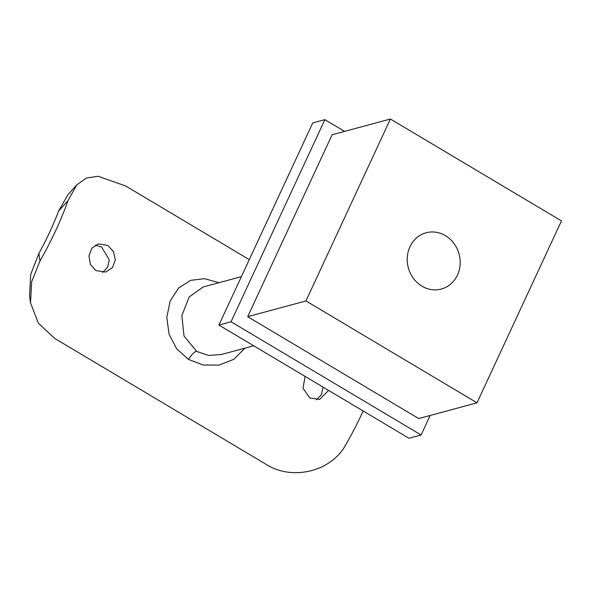 <?xml version="1.0" encoding="UTF-8"?>
<svg xmlns="http://www.w3.org/2000/svg" width="591" height="591" viewBox="0 0 591 591"><rect width="100%" height="100%" fill="white"/><g stroke="black" fill="none" stroke-linecap="round" stroke-linejoin="round"><path stroke-width="0.89" d="M305.096 376.401L303.006 388.191L309.787 398.002L319.605 399.398L328.589 390.392M323.055 387.098L321.519 394.522L316.458 399.826M95.978 270.648L105.789 272.045L112.43 267.634L115.319 259.907L113.487 251.544L107.702 245.383L98.187 243.906L91.864 248.235L88.916 255.977L90.408 264.443L95.978 270.648M95.254 245.169L101.593 247.038L109.246 259.848L107.688 267.213L102.642 272.473M203.186 286.967L189.186 296.933L181.851 315.587L184.015 336.035L196.751 351.453L208.667 355.457L221.477 354.482M244.962 348.136L233.814 359.313L219.054 365.083L203.215 365.046L188.492 359.409L176.569 348.66L169.07 334.129L166.788 317.5L170.119 301.137L178.571 288.031L190.597 280.363L204.538 278.679L218.995 282.697M421.974 286.184A29.144 26.292 74.9 0 0 441.307 289.051A29.144 26.292 74.9 0 0 460.108 264.834A29.144 26.292 74.9 0 0 445.429 235.654A29.144 26.292 74.9 0 0 426.104 232.78A29.144 26.292 74.9 0 0 407.302 256.996A29.144 26.292 74.9 0 0 421.974 286.184M249.284 259.619L125.573 185.936L98.047 176.266L86.338 178.061L76.808 184.843L67.987 200.659L58.583 211.061A123.571 39.036 120.8 0 1 38.91 253.443L39.966 261.023L31.685 281.604L30.51 302.769L38.378 323.24L54.771 338.466L266.209 464.4C291.614 480.793 331.728 472.275 346.429 443.56A138.146 43.638 -59.2 0 0 363.17 410.989M39.966 261.023A138.146 43.638 -59.2 0 0 67.987 200.659M58.583 211.061L68.039 194.542L76.808 184.843M30.51 302.769L29.55 295.914L30.725 274.409L38.91 253.443M430.167 415.473L421.102 434.983L231.051 321.785L324.88 119.655L344.59 131.394M421.102 434.983L408.965 438.263L218.906 325.065L312.735 122.935L324.88 119.655M218.906 325.065L231.051 321.785M390.4 119.02L332.12 134.763L247.673 316.68L418.724 418.561L477.003 402.818L561.45 220.901L390.4 119.02L305.961 300.937L247.673 316.68M305.961 300.937L477.003 402.818M196.441 351.268A11.657 3.679 -58.5 0 0 188.492 359.409M203.164 286.975L241.379 276.647M221.403 354.497L253.687 345.779"/></g></svg>
